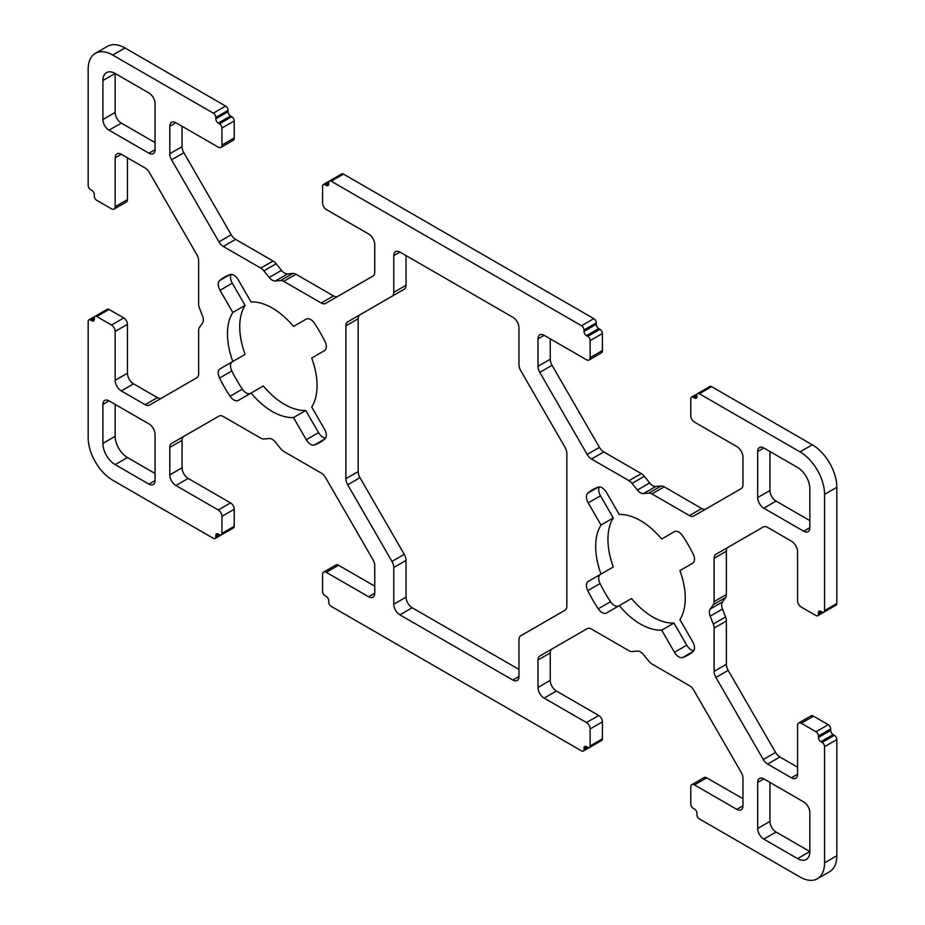 <?xml version="1.0" encoding="UTF-8"?>
<svg xmlns="http://www.w3.org/2000/svg" width="925" height="925" viewBox="0 0 925 925"><rect width="100%" height="100%" fill="white"/><g stroke="black" fill="none" stroke-linecap="round" stroke-linejoin="round"><path stroke-width="1.39" d="M94.304 317.946A3.469 2 60 0 1 95.021 316.362A3.469 2 60 0 1 96.755 316.535L111.486 325.033A5.203 3.006 60 0 1 115.162 331.416L115.162 380.302A8.683 5.007 -120 0 0 121.302 390.928L145.109 404.676A8.683 5.007 -120 0 0 149.445 405.104L196.828 377.758A8.683 5.007 -120 0 0 198.621 373.781L198.621 330.479A8.683 5.007 60 0 1 199.442 327.404L202.517 323.033A8.683 5.007 -120 0 0 202.517 315.945L199.442 308.025A8.683 5.007 60 0 1 198.621 304.001L198.621 260.7A8.683 5.007 -120 0 0 196.828 254.641L149.445 172.582A8.683 5.007 -120 0 0 145.109 168.003L121.302 154.255A8.683 5.007 -120 0 0 116.966 153.827A8.683 5.007 -120 0 0 115.162 157.805L115.162 206.691A5.203 3.006 60 0 1 114.087 209.085A5.203 3.006 60 0 1 111.486 208.819L96.755 200.32A3.469 2 60 0 1 94.304 196.065L94.304 194.655A3.469 2 -120 0 0 91.841 190.4L90.615 189.694A3.469 2 60 0 1 88.164 185.439L88.164 69.225A34.711 20.038 60 0 1 95.356 53.338A34.711 20.038 60 0 1 112.711 55.061L213.351 113.162A3.469 2 60 0 1 215.802 117.417L215.802 118.828A3.469 2 -120 0 0 218.265 123.083L219.491 123.788A3.469 2 60 0 1 221.942 128.043L221.942 145.052A5.203 3.006 60 0 1 220.867 147.433A5.203 3.006 60 0 1 218.265 147.167L175.923 122.724A8.683 5.007 -120 0 0 171.576 122.297A8.683 5.007 -120 0 0 169.784 126.274L169.784 153.758A8.683 5.007 -120 0 0 171.576 159.805L218.959 241.864A8.683 5.007 -120 0 0 223.295 246.455L260.804 268.1A8.683 5.007 60 0 1 263.868 270.828L269.198 277.454A8.683 5.007 -120 0 0 275.326 280.992L280.657 280.518A8.683 5.007 60 0 1 283.721 281.339L321.229 302.995A8.683 5.007 -120 0 0 325.565 303.423L372.948 276.066A8.683 5.007 -120 0 0 374.741 272.1L374.741 244.605A8.683 5.007 -120 0 0 368.613 233.979L326.271 209.524A5.203 3.006 60 0 1 322.582 203.153L322.582 186.145A3.469 2 60 0 1 323.299 184.561A3.469 2 60 0 1 325.033 184.722L326.271 185.439A3.469 2 -120 0 0 328.005 185.613A3.469 2 -120 0 0 328.722 184.017L328.722 182.607A3.469 2 60 0 1 329.439 181.011A3.469 2 60 0 1 331.173 181.184L581.548 325.739A3.469 2 60 0 1 584.01 329.994L584.01 331.404A3.469 2 -120 0 0 586.462 335.659L587.687 336.365A3.469 2 60 0 1 590.138 340.62L590.138 357.628A5.203 3.006 60 0 1 589.063 360.01A5.203 3.006 60 0 1 586.462 359.756L544.12 335.301A8.683 5.007 -120 0 0 539.784 334.873A8.683 5.007 -120 0 0 537.98 338.851L537.98 366.335A8.683 5.007 -120 0 0 539.784 372.382L587.155 454.453A8.683 5.007 -120 0 0 591.491 459.031L629 480.676A8.683 5.007 60 0 1 632.064 483.405L637.394 490.03A8.683 5.007 -120 0 0 643.534 493.568L648.853 493.094A8.683 5.007 60 0 1 651.928 493.915L689.426 515.572A8.683 5.007 -120 0 0 693.773 516L741.145 488.643A8.683 5.007 -120 0 0 742.948 484.677L742.948 457.181A8.683 5.007 -120 0 0 736.809 446.555L694.467 422.112A5.203 3.006 60 0 1 690.778 415.73L690.778 398.721A3.469 2 60 0 1 691.507 397.137A3.469 2 60 0 1 693.241 397.311L694.467 398.016A3.469 2 -120 0 0 696.201 398.189A3.469 2 -120 0 0 696.918 396.594L696.918 395.183A3.469 2 60 0 1 697.635 393.587A3.469 2 60 0 1 699.381 393.761L800.021 451.863A34.711 20.038 60 0 1 824.568 494.389L824.568 610.593A3.469 2 60 0 1 823.84 612.188A3.469 2 60 0 1 822.105 612.015L820.88 611.309A3.469 2 -120 0 0 819.145 611.136A3.469 2 -120 0 0 818.428 612.72L818.428 614.142A3.469 2 60 0 1 817.712 615.726A3.469 2 60 0 1 815.977 615.553L801.247 607.054A5.203 3.006 60 0 1 797.558 600.672L797.558 551.786A8.683 5.007 -120 0 0 791.43 541.148L767.623 527.412A8.683 5.007 -120 0 0 763.275 526.972L715.904 554.329A8.683 5.007 -120 0 0 714.1 558.307L714.1 601.608A8.683 5.007 60 0 1 713.279 604.684L710.203 609.055A8.683 5.007 -120 0 0 710.203 616.143L713.279 624.063A8.683 5.007 60 0 1 714.1 628.087L714.1 671.388A8.683 5.007 -120 0 0 715.904 677.435L763.275 759.506A8.683 5.007 -120 0 0 767.623 764.085L791.43 777.821A8.683 5.007 -120 0 0 795.766 778.26A8.683 5.007 -120 0 0 797.558 774.283L797.558 725.385A5.203 3.006 60 0 1 798.645 723.003A5.203 3.006 60 0 1 801.247 723.269L815.977 731.768A3.469 2 60 0 1 818.428 736.022L818.428 737.433A3.469 2 -120 0 0 820.88 741.688L822.105 742.393A3.469 2 60 0 1 824.568 746.648L824.568 862.863A34.711 20.038 60 0 1 817.376 878.75A34.711 20.038 60 0 1 800.021 877.027L699.381 818.926A3.469 2 60 0 1 696.918 814.671L696.918 813.26A3.469 2 -120 0 0 694.467 809.005L693.241 808.3A3.469 2 60 0 1 690.778 804.045L690.778 787.036A5.203 3.006 60 0 1 691.865 784.654A5.203 3.006 60 0 1 694.467 784.909L736.809 809.363A8.683 5.007 -120 0 0 741.145 809.791A8.683 5.007 -120 0 0 742.948 805.814L742.948 778.33A8.683 5.007 -120 0 0 741.145 772.282L693.773 690.212A8.683 5.007 -120 0 0 689.426 685.633L651.928 663.988A8.683 5.007 60 0 1 648.853 661.259L643.534 654.634A8.683 5.007 -120 0 0 637.394 651.096L632.064 651.57A8.683 5.007 60 0 1 629 650.749L591.491 629.093A8.683 5.007 -120 0 0 587.155 628.665L539.784 656.022A8.683 5.007 -120 0 0 537.98 659.987L537.98 687.483A8.683 5.007 -120 0 0 544.12 698.109L586.462 722.552A5.203 3.006 60 0 1 590.138 728.935L590.138 745.943A3.469 2 60 0 1 589.422 747.527A3.469 2 60 0 1 587.687 747.354L586.462 746.648A3.469 2 -120 0 0 584.727 746.475A3.469 2 -120 0 0 584.01 748.071L584.01 749.481A3.469 2 60 0 1 583.282 751.077A3.469 2 60 0 1 581.548 750.903L331.173 606.349A3.469 2 60 0 1 328.722 602.094L328.722 600.683A3.469 2 -120 0 0 326.271 596.428L325.033 595.723A3.469 2 60 0 1 322.582 591.468L322.582 574.46A5.203 3.006 60 0 1 323.658 572.078A5.203 3.006 60 0 1 326.271 572.332L368.613 596.787A8.683 5.007 -120 0 0 372.948 597.215A8.683 5.007 -120 0 0 374.741 593.237L374.741 565.753A8.683 5.007 -120 0 0 372.948 559.694L325.565 477.635A8.683 5.007 -120 0 0 321.229 473.057L283.721 451.4A8.683 5.007 60 0 1 280.657 448.683L275.326 442.058A8.683 5.007 -120 0 0 269.198 438.519L263.868 438.993A8.683 5.007 60 0 1 260.804 438.172L223.295 416.516A8.683 5.007 -120 0 0 218.959 416.088L171.576 443.445A8.683 5.007 -120 0 0 169.784 447.411L169.784 474.907A8.683 5.007 -120 0 0 175.923 485.533L218.265 509.976A5.203 3.006 60 0 1 221.942 516.358L221.942 533.367A3.469 2 60 0 1 221.225 534.951A3.469 2 60 0 1 219.491 534.777L218.265 534.072A3.469 2 -120 0 0 216.519 533.898A3.469 2 -120 0 0 215.802 535.482L215.802 536.905A3.469 2 60 0 1 215.086 538.5A3.469 2 60 0 1 213.351 538.327L112.711 480.214A34.711 20.038 60 0 1 88.164 437.698L88.164 321.495A3.469 2 60 0 1 88.881 319.9A3.469 2 60 0 1 90.615 320.073L91.841 320.778A3.469 2 -120 0 0 93.587 320.952A3.469 2 -120 0 0 94.304 319.368L94.304 317.946L90.615 320.073M161.69 398.039A8.683 5.007 60 0 1 157.377 397.588L133.57 383.852A8.683 5.007 60 0 1 127.442 373.214L127.442 324.328A5.203 3.006 -120 0 0 123.753 317.946L109.023 309.447A3.469 2 -120 0 0 107.288 309.274L95.021 316.362M598.267 487.128L587.768 493.187A95.46 55.118 60 0 1 592.728 489.66A95.46 55.118 60 0 1 598.267 487.128A8.683 5.007 -120 0 1 606.442 492.366L619.241 514.52A63.351 36.572 60 0 1 661.687 539.032L674.475 531.644A8.683 5.007 -120 0 1 682.65 535.841A95.46 55.118 60 0 1 693.16 554.04A8.683 5.007 -120 0 1 692.709 563.209L679.91 570.598A63.351 36.572 60 0 1 679.91 619.623L692.709 641.777A8.683 5.007 -120 0 1 693.16 651.478A95.46 55.118 60 0 1 688.2 655.004A95.46 55.118 60 0 1 682.65 657.536L693.16 651.478M674.475 652.298L661.687 630.145A63.351 36.572 60 0 1 619.241 605.632L631.509 598.544A63.351 36.572 -120 0 0 673.967 623.057L686.755 645.211L674.475 652.298A8.683 5.007 -120 0 0 682.65 657.536M619.241 605.632L606.442 613.021A8.683 5.007 -120 0 1 598.267 608.823A95.46 55.118 60 0 1 587.768 590.624L600.048 583.548A8.683 5.007 60 0 1 600.498 574.367L588.219 581.455A8.683 5.007 -120 0 0 587.768 590.624M588.219 581.455L601.019 574.067A63.351 36.572 60 0 1 601.019 525.042L588.219 502.888L600.498 495.8A8.683 5.007 60 0 1 599.354 486.955M587.768 493.187A8.683 5.007 -120 0 0 588.219 502.888M230.071 274.552L219.572 280.61A95.46 55.118 60 0 1 224.532 277.084A95.46 55.118 60 0 1 230.071 274.552A8.683 5.007 -120 0 1 238.245 279.789L251.033 301.943A63.351 36.572 60 0 1 293.491 326.456L306.279 319.067A8.683 5.007 -120 0 1 314.454 323.264A95.46 55.118 60 0 1 324.953 341.452A8.683 5.007 -120 0 1 324.502 350.633L311.713 358.021A63.351 36.572 60 0 1 311.713 407.035L324.502 429.2A8.683 5.007 -120 0 1 324.953 438.889A95.46 55.118 60 0 1 319.992 442.428A95.46 55.118 60 0 1 314.454 444.96L324.953 438.901M306.279 439.722L293.491 417.557A63.351 36.572 60 0 1 251.033 393.056L263.313 385.968A63.351 36.572 -120 0 0 305.759 410.48L318.558 432.634L306.279 439.722A8.683 5.007 -120 0 0 314.454 444.96M251.033 393.056L238.245 400.444A8.683 5.007 -120 0 1 230.071 396.235A95.46 55.118 60 0 1 219.572 378.047L231.84 370.96A8.683 5.007 60 0 1 232.291 361.791L220.023 368.867A8.683 5.007 -120 0 0 219.572 378.047M220.023 368.867L232.811 361.49A63.351 36.572 60 0 1 232.811 312.465L220.023 290.311L232.291 283.223A8.683 5.007 60 0 1 231.146 274.378M219.572 280.61A8.683 5.007 -120 0 0 220.023 290.311M769.947 782.434L769.947 821.4A8.683 5.007 -120 0 0 776.087 832.038L809.837 851.52A17.355 10.025 60 0 1 806.242 859.464A17.355 10.025 60 0 1 797.558 858.608L763.807 839.125A8.683 5.007 60 0 1 757.679 828.488L757.679 782.434A8.683 5.007 60 0 1 759.471 778.457A8.683 5.007 60 0 1 763.807 778.885L803.698 801.917A8.683 5.007 60 0 1 809.837 812.543L809.837 851.52L797.558 858.608M148.913 92.963A8.683 5.007 60 0 1 155.053 103.6L155.053 149.653A8.683 5.007 60 0 1 153.261 153.631A8.683 5.007 60 0 1 148.913 153.192L109.023 130.171A8.683 5.007 60 0 1 102.895 119.533L102.895 80.568A17.355 10.025 60 0 1 106.491 72.624A17.355 10.025 60 0 1 115.162 73.48L148.913 92.963M763.807 508.207A8.683 5.007 60 0 1 757.679 497.569L757.679 451.516A8.683 5.007 60 0 1 759.471 447.538A8.683 5.007 60 0 1 763.807 447.966L797.558 467.46A17.355 10.025 60 0 1 809.837 488.712L809.837 527.689A8.683 5.007 60 0 1 808.034 531.667A8.683 5.007 60 0 1 803.698 531.227L763.807 508.207L776.087 501.119L809.837 520.602M102.895 404.398A8.683 5.007 60 0 1 104.687 400.421A8.683 5.007 60 0 1 109.023 400.849L148.913 423.881A8.683 5.007 60 0 1 155.053 434.507L155.053 480.572A8.683 5.007 60 0 1 153.261 484.55A8.683 5.007 60 0 1 148.913 484.11L115.162 464.627A17.355 10.025 60 0 1 102.895 443.376L102.895 404.398L109.023 400.849M391.969 561.429A8.683 5.007 60 0 1 393.772 567.476L406.04 560.388A8.683 5.007 -120 0 0 404.248 554.341L391.969 561.429L347.696 484.746L359.975 477.658A8.683 5.007 60 0 1 358.172 471.611L345.904 478.699A8.683 5.007 -120 0 0 347.696 484.746M345.904 478.699L345.904 325.843L358.172 318.755A8.683 5.007 60 0 1 359.975 314.778L347.696 321.865A8.683 5.007 -120 0 0 345.904 325.843M359.975 314.778L404.248 289.224A8.683 5.007 -120 0 0 406.04 285.247L393.772 292.335A8.683 5.007 60 0 1 391.969 296.312M393.772 292.335L393.772 255.589L399.901 252.039A8.683 5.007 -120 0 0 395.565 251.612A8.683 5.007 -120 0 0 393.772 255.589M399.901 252.039L512.82 317.24A8.683 5.007 -120 0 1 518.96 327.866L518.96 364.612A8.683 5.007 60 0 0 520.752 370.659L565.025 447.342A8.683 5.007 -120 0 1 566.828 453.389L566.828 606.245A8.683 5.007 -120 0 1 565.025 610.222L520.752 635.776A8.683 5.007 60 0 0 518.96 639.753L518.96 676.499L512.82 680.037A8.683 5.007 -120 0 0 517.156 680.476A8.683 5.007 -120 0 0 518.96 676.499M512.82 680.037L399.901 614.847L412.18 607.76A8.683 5.007 60 0 1 406.04 597.134L393.772 604.222A8.683 5.007 -120 0 0 399.901 614.847M393.772 604.222L393.772 567.476M114.087 209.085L126.355 201.997A5.203 3.006 -120 0 0 127.442 199.615L127.442 157.805M220.867 147.433L233.135 140.346A5.203 3.006 -120 0 0 234.222 137.964L234.222 120.955A3.469 2 -120 0 0 231.759 116.7L230.533 115.995A3.469 2 60 0 1 228.082 111.74L228.082 110.329A3.469 2 -120 0 0 225.619 106.074L124.979 47.973A34.711 20.038 -120 0 0 107.624 46.25L95.356 53.338M337.822 296.347A8.683 5.007 60 0 1 333.509 295.907L296 274.251A8.683 5.007 -120 0 0 292.936 273.43L287.606 273.904A8.683 5.007 60 0 1 281.466 270.366L276.147 263.741A8.683 5.007 -120 0 0 273.072 261.012L235.574 239.367A8.683 5.007 60 0 1 231.227 234.788L183.855 152.718A8.683 5.007 60 0 1 182.052 146.67L182.052 126.274M589.063 360.01L601.343 352.922A5.203 3.006 -120 0 0 602.418 350.54L602.418 333.532A3.469 2 -120 0 0 599.967 329.277L598.729 328.572A3.469 2 60 0 1 596.278 324.317L596.278 322.906A3.469 2 -120 0 0 593.827 318.651L343.453 174.097A3.469 2 -120 0 0 341.718 173.923L323.299 184.561M706.018 508.935A8.683 5.007 60 0 1 701.705 508.484L664.196 486.828A8.683 5.007 -120 0 0 661.132 486.007L655.802 486.481A8.683 5.007 60 0 1 649.674 482.942L644.343 476.317A8.683 5.007 -120 0 0 641.279 473.6L603.771 451.943A8.683 5.007 60 0 1 599.435 447.365L552.052 365.306A8.683 5.007 60 0 1 550.259 359.247L550.259 338.851M823.84 612.188L836.119 605.1A3.469 2 -120 0 0 836.836 603.505L836.836 487.302A34.711 20.038 -120 0 0 812.289 444.786L711.649 386.673A3.469 2 -120 0 0 709.914 386.5L691.507 397.137M817.712 615.726L829.979 608.638A3.469 2 -120 0 0 829.991 608.638M797.558 767.195L779.891 756.997A8.683 5.007 60 0 1 775.555 752.418L728.172 670.359A8.683 5.007 60 0 1 726.379 664.3L726.379 620.999A8.683 5.007 -120 0 0 725.558 616.975L722.483 609.055A8.683 5.007 60 0 1 722.483 601.967L725.558 597.596A8.683 5.007 -120 0 0 726.379 594.521L726.379 551.219A8.683 5.007 60 0 1 728.172 547.242L715.904 554.329M817.376 878.75L829.644 871.662A34.711 20.038 -120 0 0 836.836 855.775L836.836 739.561A3.469 2 -120 0 0 834.385 735.306L833.159 734.6A3.469 2 60 0 1 830.696 730.345L830.696 728.935A3.469 2 -120 0 0 828.245 724.68L813.514 716.181A5.203 3.006 -120 0 0 810.913 715.915L798.645 723.003M742.948 798.726L706.735 777.832A5.203 3.006 -120 0 0 704.133 777.567L691.865 784.654M589.422 747.527L601.701 740.439A3.469 2 -120 0 0 602.418 738.855L602.418 721.847A5.203 3.006 -120 0 0 598.729 715.476L556.387 691.021A8.683 5.007 60 0 1 550.259 680.395L550.259 652.9A8.683 5.007 60 0 1 552.052 648.934L539.784 656.022M595.561 743.989A3.469 2 -120 0 0 595.573 743.978L583.282 751.077M374.741 586.149L338.538 565.244A5.203 3.006 -120 0 0 335.937 564.99L323.658 572.078M221.225 534.951L233.493 527.863A3.469 2 -120 0 0 234.222 526.279L234.222 509.27A5.203 3.006 -120 0 0 230.533 502.888L188.191 478.445A8.683 5.007 60 0 1 182.052 467.819L182.052 440.323A8.683 5.007 60 0 1 183.855 436.357L171.576 443.445M227.365 531.413A3.469 2 -120 0 0 227.377 531.401L215.086 538.5M406.04 560.388L406.04 597.134M412.18 607.76L518.96 669.411M406.04 255.589L406.04 285.247M358.172 318.755L358.172 471.611M359.975 477.658L404.248 554.341M600.498 495.8L613.287 517.965A63.351 36.572 -120 0 0 613.287 566.979L601.019 574.067M600.048 583.548A95.46 55.118 -120 0 0 610.546 601.736L598.267 608.823M618.686 605.944A8.683 5.007 60 0 1 610.546 601.736M693.854 650.622A8.683 5.007 60 0 1 686.755 645.211M232.291 283.223L245.09 305.377A63.351 36.572 -120 0 0 245.09 354.402L232.811 361.49M231.84 370.96A95.46 55.118 -120 0 0 242.35 389.159L230.071 396.235M250.49 393.368A8.683 5.007 60 0 1 242.35 389.159M325.646 438.045A8.683 5.007 60 0 1 318.558 432.634M102.895 80.568L115.162 73.48L115.162 112.457A8.683 5.007 -120 0 0 121.302 123.083L155.053 142.566M769.947 451.516L769.947 490.493A8.683 5.007 -120 0 0 776.087 501.119M115.162 404.398L115.162 436.288A17.355 10.025 -120 0 0 127.442 457.54L155.053 473.484M305.759 410.48L293.491 417.557M673.967 623.057L661.687 630.145M613.287 517.965L601.019 525.042M245.09 305.377L232.811 312.465M96.755 316.535L109.023 309.447M123.753 317.946L111.486 325.033M94.304 319.368L91.841 320.778M587.687 747.354L584.01 749.481M584.01 748.071L586.462 746.648M602.418 738.855L590.138 745.943M590.138 728.935L602.418 721.847M824.568 746.648L836.836 739.561M834.385 735.306L822.105 742.393M836.836 855.775L824.568 862.863M820.88 741.688L833.159 734.6M830.696 730.345L818.428 737.433M818.428 736.022L830.696 728.935M828.245 724.68L815.977 731.768M801.247 723.269L813.514 716.181M818.428 612.72L820.88 611.309M836.836 603.505L824.568 610.593M699.381 393.761L711.649 386.673M696.918 396.594L694.467 398.016M693.241 397.311L696.918 395.183M590.138 340.62L602.418 333.532M599.967 329.277L587.687 336.365M586.462 335.659L598.729 328.572M596.278 324.317L584.01 331.404M584.01 329.994L596.278 322.906M593.827 318.651L581.548 325.739M331.173 181.184L343.453 174.097M328.722 184.017L326.271 185.439M325.033 184.722L328.722 182.607M221.942 128.043L234.222 120.955M231.759 116.7L219.491 123.788M218.265 123.083L230.533 115.995M228.082 111.74L215.802 118.828M215.802 117.417L228.082 110.329M225.619 106.074L213.351 113.162M822.105 612.015L818.428 614.142M234.222 526.279L221.942 533.367M215.802 535.482L218.265 534.072M219.491 534.777L215.802 536.905M221.942 516.358L234.222 509.27M230.533 502.888L218.265 509.976M598.729 715.476L586.462 722.552M544.12 698.109L556.387 691.021M127.442 199.615L115.162 206.691M115.162 157.805L121.302 154.255M602.418 350.54L590.138 357.628M694.467 784.909L706.735 777.832M742.948 805.814L736.809 809.363M326.271 572.332L338.538 565.244M115.162 331.416L127.442 324.328M127.442 373.214L115.162 380.302M234.222 137.964L221.942 145.052M157.377 397.588L145.109 404.676M121.302 390.928L133.57 383.852M175.923 485.533L188.191 478.445M182.052 467.819L169.784 474.907M169.784 447.411L182.052 440.323M374.741 593.237L368.613 596.787M550.259 680.395L537.98 687.483M537.98 659.987L550.259 652.9M797.558 774.283L791.43 777.821M767.623 764.085L779.891 756.997M775.555 752.418L763.275 759.506M715.904 677.435L728.172 670.359M726.379 664.3L714.1 671.388M714.1 628.087L726.379 620.999M725.558 616.975L713.279 624.063M710.203 616.143L722.483 609.055M722.483 601.967L710.203 609.055M713.279 604.684L725.558 597.596M726.379 594.521L714.1 601.608M714.1 558.307L726.379 551.219M701.705 508.484L689.426 515.572M651.928 493.915L664.196 486.828M661.132 486.007L648.853 493.094M643.534 493.568L655.802 486.481M649.674 482.942L637.394 490.03M632.064 483.405L644.343 476.317M641.279 473.6L629 480.676M591.491 459.031L603.771 451.943M599.435 447.365L587.155 454.453M539.784 372.382L552.052 365.306M550.259 359.247L537.98 366.335M537.98 338.851L544.12 335.301M333.509 295.907L321.229 302.995M283.721 281.339L296 274.251M292.936 273.43L280.657 280.518M275.326 280.992L287.606 273.904M281.466 270.366L269.198 277.454M263.868 270.828L276.147 263.741M273.072 261.012L260.804 268.1M223.295 246.455L235.574 239.367M231.227 234.788L218.959 241.864M171.576 159.805L183.855 152.718M182.052 146.67L169.784 153.758M169.784 126.274L175.923 122.724M776.087 832.038L763.807 839.125M769.947 821.4L757.679 828.488M763.807 778.885L757.679 782.434M155.053 149.653L148.913 153.192M121.302 123.083L109.023 130.171M115.162 112.457L102.895 119.533M769.947 490.493L757.679 497.569M763.807 447.966L757.679 451.516M809.837 527.689L803.698 531.227M155.053 480.572L148.913 484.11M127.442 457.54L115.162 464.627M115.162 436.288L102.895 443.376M124.979 47.973L112.711 55.061M812.289 444.786L800.021 451.863M836.836 487.302L824.568 494.389M95.009 316.362L88.881 319.9"/></g></svg>
